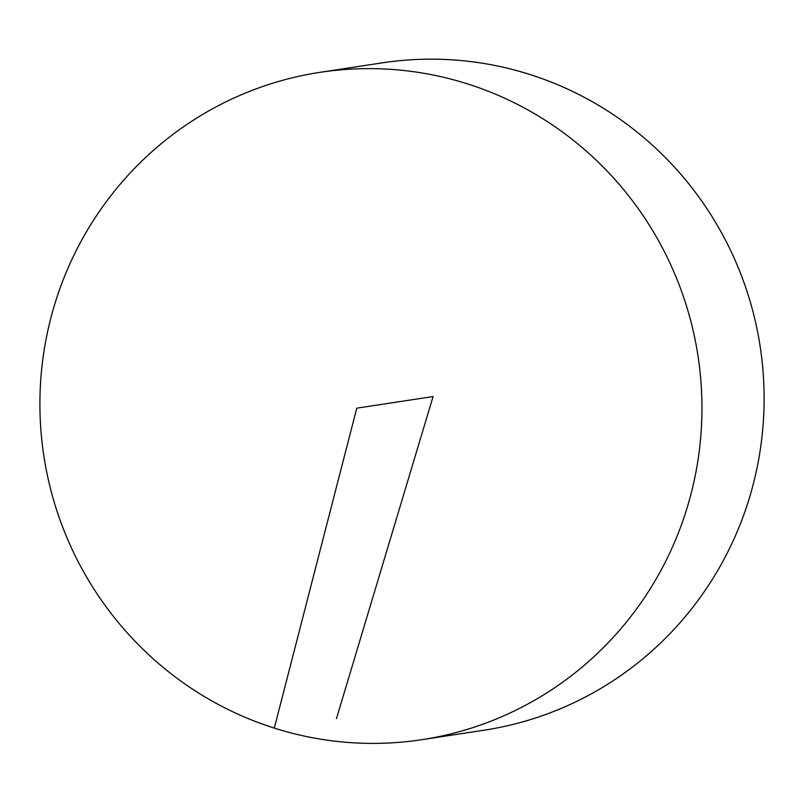 <?xml version="1.0" encoding="UTF-8"?>
<svg xmlns="http://www.w3.org/2000/svg" width="804" height="804" viewBox="0 0 804 804"><rect width="100%" height="100%" fill="white"/><g stroke="black" fill="none" stroke-linecap="round" stroke-linejoin="round"><path stroke-width="1.21" d="M687.541 506.409A337.529 330.876 81.3 0 1 421.728 739.7A337.529 330.876 81.3 0 1 43.828 455.798A337.529 330.876 81.3 0 1 320.133 72.32A337.529 330.876 81.3 0 1 687.541 506.409M320.133 72.32L382.292 62.853A337.529 330.876 81.3 0 1 749.7 496.942A337.529 330.876 81.3 0 1 483.887 730.233L421.728 739.7M336.454 718.645L433.085 396.543L356.775 408.161L274.295 728.102"/></g></svg>
